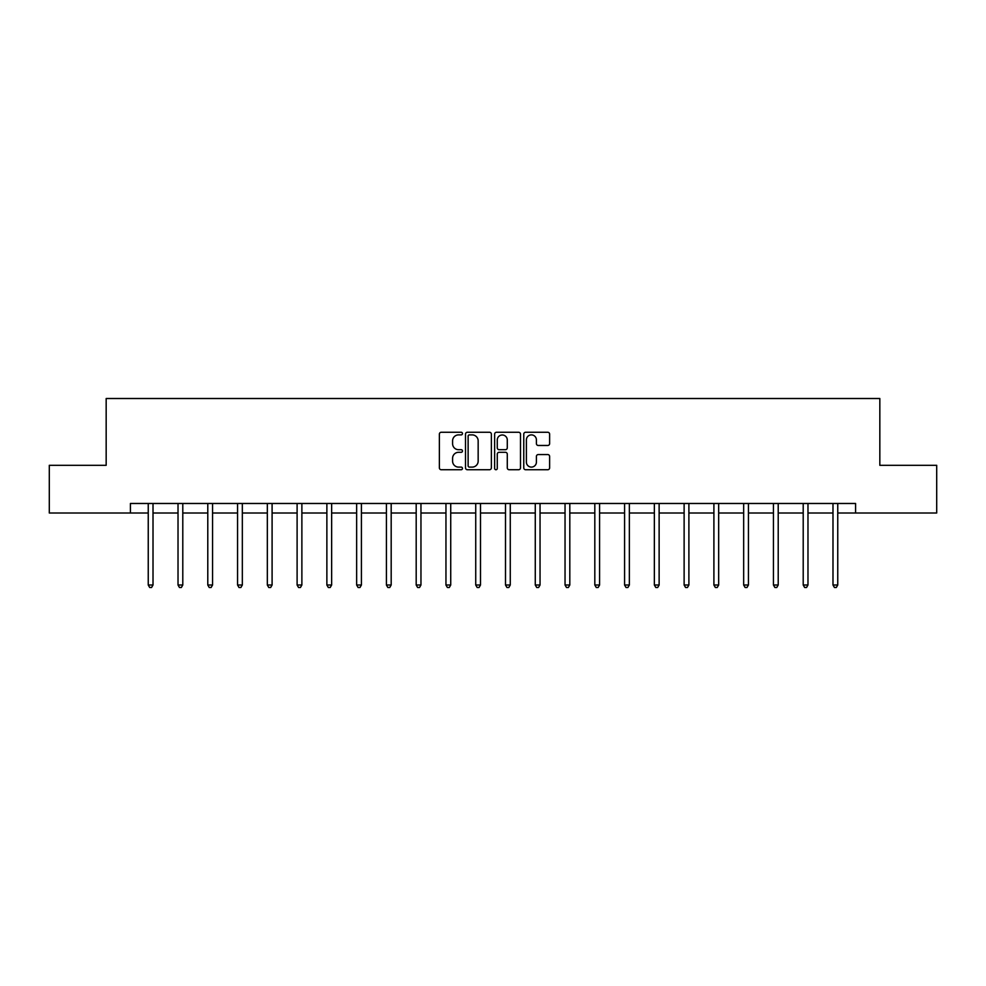 <?xml version="1.0" encoding="UTF-8"?>
<svg xmlns="http://www.w3.org/2000/svg" width="986" height="986" viewBox="0 0 986 986"><rect width="100%" height="100%" fill="white"/><g stroke="black" fill="none" stroke-linecap="round" stroke-linejoin="round"><path stroke-width="1.48" d="M462.471 433.581A1.306 1.306 0 0 0 461.152 432.262L441.247 432.262A1.873 1.873 0 0 0 439.374 434.136L439.374 467.857A1.873 1.873 0 0 0 441.247 469.73L461.152 469.73A1.306 1.306 0 0 0 462.471 468.412A1.306 1.306 0 0 0 461.152 467.105L458.576 467.105A5.99 5.99 0 0 1 452.586 461.115L452.586 458.305A5.99 5.99 0 0 1 458.576 452.303L461.152 452.303A1.306 1.306 0 0 0 462.471 450.996A1.306 1.306 0 0 0 461.152 449.69L458.576 449.69A5.99 5.99 0 0 1 452.586 443.688L452.586 440.878A5.99 5.99 0 0 1 458.576 434.888L461.152 434.888A1.306 1.306 0 0 0 462.471 433.581M547.748 445.475A1.873 1.873 0 0 0 549.621 443.601L549.621 434.136A1.873 1.873 0 0 0 547.748 432.262L525.637 432.262A1.873 1.873 0 0 0 523.763 434.136L523.763 467.857A1.873 1.873 0 0 0 525.637 469.73L547.748 469.73A1.873 1.873 0 0 0 549.621 467.857L549.621 456.432A1.873 1.873 0 0 0 547.748 454.558L538.282 454.558A1.873 1.873 0 0 0 536.409 456.432L536.409 462.101A5.016 5.016 0 0 1 531.405 467.105A5.016 5.016 0 0 1 526.388 462.101L526.388 439.892A5.016 5.016 0 0 1 531.405 434.888A5.016 5.016 0 0 1 536.409 439.892L536.409 443.601A1.873 1.873 0 0 0 538.282 445.475L547.748 445.475M130.411 513.016L49.3 513.016L49.3 465.306L106.168 465.306L106.168 398.517L879.832 398.517L879.832 465.306L936.7 465.306L936.7 513.016L855.589 513.016L855.589 503.476L130.411 503.476L130.411 513.016L148.245 513.016M491.361 434.136A1.873 1.873 0 0 0 489.487 432.262L467.389 432.262A1.873 1.873 0 0 0 465.515 434.136L465.515 467.857A1.873 1.873 0 0 0 467.389 469.73L489.487 469.73A1.873 1.873 0 0 0 491.361 467.857L491.361 434.136M496.513 432.262L518.611 432.262A1.873 1.873 0 0 1 520.485 434.136L520.485 467.857A1.873 1.873 0 0 1 518.611 469.73L509.158 469.73A1.873 1.873 0 0 1 507.285 467.857L507.285 454.176A1.873 1.873 0 0 0 505.411 452.303L499.138 452.303A1.873 1.873 0 0 0 497.264 454.176L497.264 468.412A1.306 1.306 0 0 1 495.946 469.73A1.306 1.306 0 0 1 494.639 468.412L494.639 434.136A1.873 1.873 0 0 1 496.513 432.262M153.015 513.016L178.022 513.016M182.792 513.016L207.787 513.016M212.557 513.016L237.564 513.016M242.334 513.016L267.329 513.016M272.099 513.016L297.106 513.016M301.876 513.016L326.871 513.016M331.641 513.016L356.649 513.016M361.418 513.016L386.413 513.016M391.183 513.016L416.191 513.016M420.96 513.016L445.955 513.016M450.725 513.016L475.733 513.016M480.502 513.016L505.498 513.016M510.267 513.016L535.275 513.016M540.045 513.016L565.04 513.016M569.809 513.016L594.817 513.016M599.587 513.016L624.582 513.016M629.351 513.016L654.359 513.016M659.129 513.016L684.124 513.016M688.894 513.016L713.901 513.016M718.671 513.016L743.666 513.016M748.436 513.016L773.443 513.016M778.213 513.016L803.208 513.016M807.978 513.016L832.985 513.016M837.755 513.016L855.589 513.016M469.447 434.888A1.306 1.306 0 0 0 468.128 436.194L468.128 465.799A1.306 1.306 0 0 0 469.447 467.105L472.158 467.105A5.99 5.99 0 0 0 478.161 461.115L478.161 440.878A5.99 5.99 0 0 0 472.158 434.888L469.447 434.888M507.285 439.99A5.016 5.016 0 0 0 502.268 434.986A5.016 5.016 0 0 0 497.264 439.99L497.264 447.817A1.873 1.873 0 0 0 499.138 449.69L505.411 449.69A1.873 1.873 0 0 0 507.285 447.817L507.285 439.99M153.274 503.476L153.163 503.76A1.91 1.91 0 0 0 153.015 504.475L153.015 585.006L148.245 585.006L148.245 504.475A1.91 1.91 0 0 0 148.11 503.76L147.999 503.476M153.015 585.006L151.585 587.483L149.687 587.483L148.245 585.006M183.039 503.476L182.928 503.76A1.91 1.91 0 0 0 182.792 504.475L182.792 585.006L178.022 585.006L178.022 504.475A1.91 1.91 0 0 0 177.887 503.76L177.776 503.476M182.792 585.006L181.362 587.483L179.452 587.483L178.022 585.006M212.816 503.476L212.705 503.76A1.91 1.91 0 0 0 212.557 504.475L212.557 585.006L207.787 585.006L207.787 504.475A1.91 1.91 0 0 0 207.652 503.76L207.541 503.476M212.557 585.006L211.127 587.483L209.217 587.483L207.787 585.006M242.581 503.476L242.47 503.76A1.91 1.91 0 0 0 242.334 504.475L242.334 585.006L237.564 585.006L237.564 504.475A1.91 1.91 0 0 0 237.429 503.76L237.318 503.476M242.334 585.006L240.904 587.483L238.994 587.483L237.564 585.006M272.358 503.476L272.247 503.76A1.91 1.91 0 0 0 272.099 504.475L272.099 585.006L267.329 585.006L267.329 504.475A1.91 1.91 0 0 0 267.194 503.76L267.083 503.476M272.099 585.006L270.669 587.483L268.759 587.483L267.329 585.006M302.123 503.476L302.012 503.76A1.91 1.91 0 0 0 301.876 504.475L301.876 585.006L297.106 585.006L297.106 504.475A1.91 1.91 0 0 0 296.971 503.76L296.848 503.476M301.876 585.006L300.447 587.483L298.536 587.483L297.106 585.006M331.9 503.476L331.789 503.76A1.91 1.91 0 0 0 331.641 504.475L331.641 585.006L326.871 585.006L326.871 504.475A1.91 1.91 0 0 0 326.736 503.76L326.625 503.476M331.641 585.006L330.211 587.483L328.301 587.483L326.871 585.006M361.665 503.476L361.554 503.76A1.91 1.91 0 0 0 361.418 504.475L361.418 585.006L356.649 585.006L356.649 504.475A1.91 1.91 0 0 0 356.513 503.76L356.39 503.476M361.418 585.006L359.989 587.483L358.078 587.483L356.649 585.006M391.442 503.476L391.331 503.76A1.91 1.91 0 0 0 391.183 504.475L391.183 585.006L386.413 585.006L386.413 504.475A1.91 1.91 0 0 0 386.278 503.76L386.167 503.476M391.183 585.006L389.753 587.483L387.843 587.483L386.413 585.006M421.207 503.476L421.096 503.76A1.91 1.91 0 0 0 420.96 504.475L420.96 585.006L416.191 585.006L416.191 504.475A1.91 1.91 0 0 0 416.055 503.76L415.932 503.476M420.96 585.006L419.531 587.483L417.62 587.483L416.191 585.006M450.984 503.476L450.873 503.76A1.91 1.91 0 0 0 450.725 504.475L450.725 585.006L445.955 585.006L445.955 504.475A1.91 1.91 0 0 0 445.82 503.76L445.709 503.476M450.725 585.006L449.296 587.483L447.385 587.483L445.955 585.006M480.749 503.476L480.638 503.76A1.91 1.91 0 0 0 480.502 504.475L480.502 585.006L475.733 585.006L475.733 504.475A1.91 1.91 0 0 0 475.597 503.76L475.474 503.476M480.502 585.006L479.073 587.483L477.162 587.483L475.733 585.006M510.526 503.476L510.403 503.76A1.91 1.91 0 0 0 510.267 504.475L510.267 585.006L505.498 585.006L505.498 504.475A1.91 1.91 0 0 0 505.362 503.76L505.251 503.476M510.267 585.006L508.838 587.483L506.927 587.483L505.498 585.006M540.291 503.476L540.18 503.76A1.91 1.91 0 0 0 540.045 504.475L540.045 585.006L535.275 585.006L535.275 504.475A1.91 1.91 0 0 0 535.127 503.76L535.016 503.476M540.045 585.006L538.615 587.483L536.704 587.483L535.275 585.006M570.068 503.476L569.945 503.76A1.91 1.91 0 0 0 569.809 504.475L569.809 585.006L565.04 585.006L565.04 504.475A1.91 1.91 0 0 0 564.904 503.76L564.793 503.476M569.809 585.006L568.38 587.483L566.469 587.483L565.04 585.006M599.833 503.476L599.722 503.76A1.91 1.91 0 0 0 599.587 504.475L599.587 585.006L594.817 585.006L594.817 504.475A1.91 1.91 0 0 0 594.669 503.76L594.558 503.476M599.587 585.006L598.157 587.483L596.247 587.483L594.817 585.006M629.61 503.476L629.487 503.76A1.91 1.91 0 0 0 629.351 504.475L629.351 585.006L624.582 585.006L624.582 504.475A1.91 1.91 0 0 0 624.446 503.76L624.335 503.476M629.351 585.006L627.922 587.483L626.011 587.483L624.582 585.006M659.375 503.476L659.264 503.76A1.91 1.91 0 0 0 659.129 504.475L659.129 585.006L654.359 585.006L654.359 504.475A1.91 1.91 0 0 0 654.211 503.76L654.1 503.476M659.129 585.006L657.699 587.483L655.789 587.483L654.359 585.006M689.152 503.476L689.029 503.76A1.91 1.91 0 0 0 688.894 504.475L688.894 585.006L684.124 585.006L684.124 504.475A1.91 1.91 0 0 0 683.988 503.76L683.877 503.476M688.894 585.006L687.464 587.483L685.553 587.483L684.124 585.006M718.917 503.476L718.806 503.76A1.91 1.91 0 0 0 718.671 504.475L718.671 585.006L713.901 585.006L713.901 504.475A1.91 1.91 0 0 0 713.753 503.76L713.642 503.476M718.671 585.006L717.241 587.483L715.331 587.483L713.901 585.006M748.682 503.476L748.571 503.76A1.91 1.91 0 0 0 748.436 504.475L748.436 585.006L743.666 585.006L743.666 504.475A1.91 1.91 0 0 0 743.53 503.76L743.419 503.476M748.436 585.006L747.006 587.483L745.096 587.483L743.666 585.006M778.459 503.476L778.348 503.76A1.91 1.91 0 0 0 778.213 504.475L778.213 585.006L773.443 585.006L773.443 504.475A1.91 1.91 0 0 0 773.295 503.76L773.184 503.476M778.213 585.006L776.783 587.483L774.873 587.483L773.443 585.006M808.224 503.476L808.113 503.76A1.91 1.91 0 0 0 807.978 504.475L807.978 585.006L803.208 585.006L803.208 504.475A1.91 1.91 0 0 0 803.072 503.76L802.961 503.476M807.978 585.006L806.548 587.483L804.638 587.483L803.208 585.006M838.001 503.476L837.89 503.76A1.91 1.91 0 0 0 837.755 504.475L837.755 585.006L832.985 585.006L832.985 504.475A1.91 1.91 0 0 0 832.837 503.76L832.726 503.476M837.755 585.006L836.313 587.483L834.415 587.483L832.985 585.006"/></g></svg>
